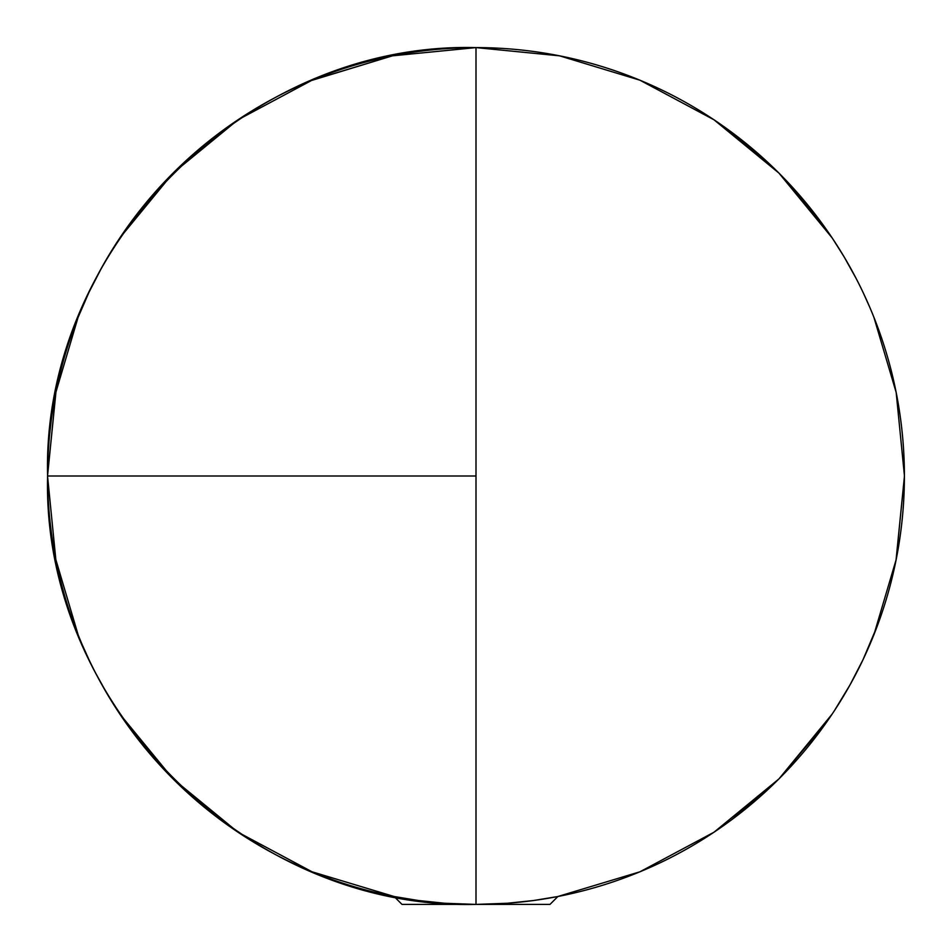 <?xml version="1.0" encoding="UTF-8"?>
<svg xmlns="http://www.w3.org/2000/svg" width="952" height="952" viewBox="0 0 952 952"><rect width="100%" height="100%" fill="white"/><g stroke="black" fill="none" stroke-linecap="round" stroke-linejoin="round"><path stroke-width="1.43" d="M896.094 559.919L898.069 549.399M873.805 634.996L879.541 619.812M626.547 877.078L639.946 871.794L714.012 832.203L778.926 778.926L826.598 722.187M731.481 819.886L777.379 780.462M696.102 843.531L714.821 831.655M560.192 55.954L553.909 54.74M640.47 80.432L624.928 74.316M714.643 120.226L713.655 119.559M778.76 172.919L726.566 128.52M828.192 232.098L783.556 177.786M879.636 332.45L873.817 317.052M896.594 394.568L896.118 392.164M55.989 391.629L47.6 475.417L55.835 392.426L78.135 317.147L55.835 392.426M237.964 119.821L255.898 108.469M475.619 904.4L476 904.4A428.4 428.4 0 0 0 904.4 476A428.4 428.4 0 0 0 476 47.6L392.426 55.835L311.018 80.646M391.974 55.918L391.236 56.073M778.986 173.133L714 119.797L639.946 80.206L559.574 55.835L476.143 47.6M639.946 871.794L557.896 896.498A428.4 428.4 0 0 0 476 47.6A428.4 428.4 0 0 0 88.893 659.51A428.4 428.4 0 0 1 600.105 65.974A428.4 428.4 0 0 1 557.896 896.498L639.946 871.794L713.893 832.286M896.01 560.371L904.4 476.583L896.165 559.574L873.865 634.853L896.165 559.574M173.014 778.867L238 832.203L312.054 871.794L394.104 896.498A428.4 428.4 0 0 1 88.917 659.546A428.4 428.4 0 0 0 394.104 896.498L312.054 871.794L238.107 832.286M904.4 475.417L896.165 392.426L873.865 317.171L896.165 392.426L904.4 475.417M832.203 237.988L778.926 173.074L832.119 237.881M325.453 74.922L312.054 80.206L238.107 119.714M475.857 47.6L392.426 55.835L312.054 80.206L237.988 119.797L173.074 173.074L119.881 237.881M47.6 476.583L55.835 559.574L78.135 634.829L55.835 559.574L47.6 476.583M119.797 714.012L173.074 778.926L119.881 714.119M832.203 714.012L778.926 778.926L832.119 714.119M391.808 896.046L394.104 896.498L402.006 904.4L549.994 904.4L557.896 896.498M311.53 871.568L327.072 877.684M237.357 831.774L238.345 832.441M172.836 778.688L225.434 823.48M123.796 719.879L168.456 774.238M72.364 619.55L78.183 634.948M55.406 557.432L55.906 559.931M55.906 392.069L53.931 402.613M78.195 317.004L72.459 332.188M119.797 237.988L173.074 173.074L125.188 230.122M220.519 132.114L174.156 172.003M404.291 53.645L391.855 55.942M418.297 900.497L394.211 896.522L418.202 900.485L444.989 903.281M57.656 568.273L57.513 567.618M100.769 682.703L100.115 681.513M111.42 700.969L107.374 694.27M117.62 710.727L116.394 708.835M95.664 673.159L107.826 695.043L119.5 713.572M81.955 644.099L88.845 659.415M57.417 567.166L57.774 568.82M47.6 476L476 476L476 47.6A428.4 428.4 0 0 1 904.4 476A428.4 428.4 0 0 1 476 904.4L476 476L476 904.4A428.4 428.4 0 0 1 47.6 476A428.4 428.4 0 0 1 476 47.6L476 476L47.6 476L47.6 477.892M50.016 521.41L51.229 531.609M863.059 659.605L877.708 624.845M834.297 710.846L849.91 685.083L863.071 659.581M894.023 569.724L891.679 579.601M891.429 580.625L891.167 581.66M444.679 903.258L476 904.4L507.321 903.258L533.822 900.485L556.206 896.82M868.391 647.907L863.107 659.51M877.125 626.416L874.364 633.568M840.545 250.971L845.317 258.896M51.17 420.855L49.563 435.028M57.81 383.037L56.787 387.75M117.703 241.154L102.09 266.917L88.929 292.419M83.609 304.093L88.893 292.49M74.875 325.584L77.636 318.432M56.454 562.656L57.632 568.142M49.54 516.674L50.194 523.112M713.893 119.714L639.946 80.206L559.574 55.835L476 47.6C247.08 41.698 41.698 247.08 47.6 476C41.698 704.92 247.08 910.302 476 904.4M714.012 119.797L778.926 173.074M778.926 778.926L714.119 832.119M237.988 832.203L173.074 778.926M173.074 173.074L237.881 119.881M50.23 428.65L50.039 430.34M57.656 383.704L57.441 384.679M88.941 292.395L77.576 318.551M101.221 268.476L102.031 267.024M891.524 371.792L894.309 383.537M850.612 268.166L851.885 270.487M834.38 241.272L835.606 243.165M856.336 278.841L844.174 256.957L832.5 238.428M870.045 307.901L863.155 292.585M507.297 903.258L533.822 900.485L557.789 896.522M549.363 904.4L439.003 904.4L438.17 902.722L439.003 904.4L402.16 904.4"/></g></svg>
